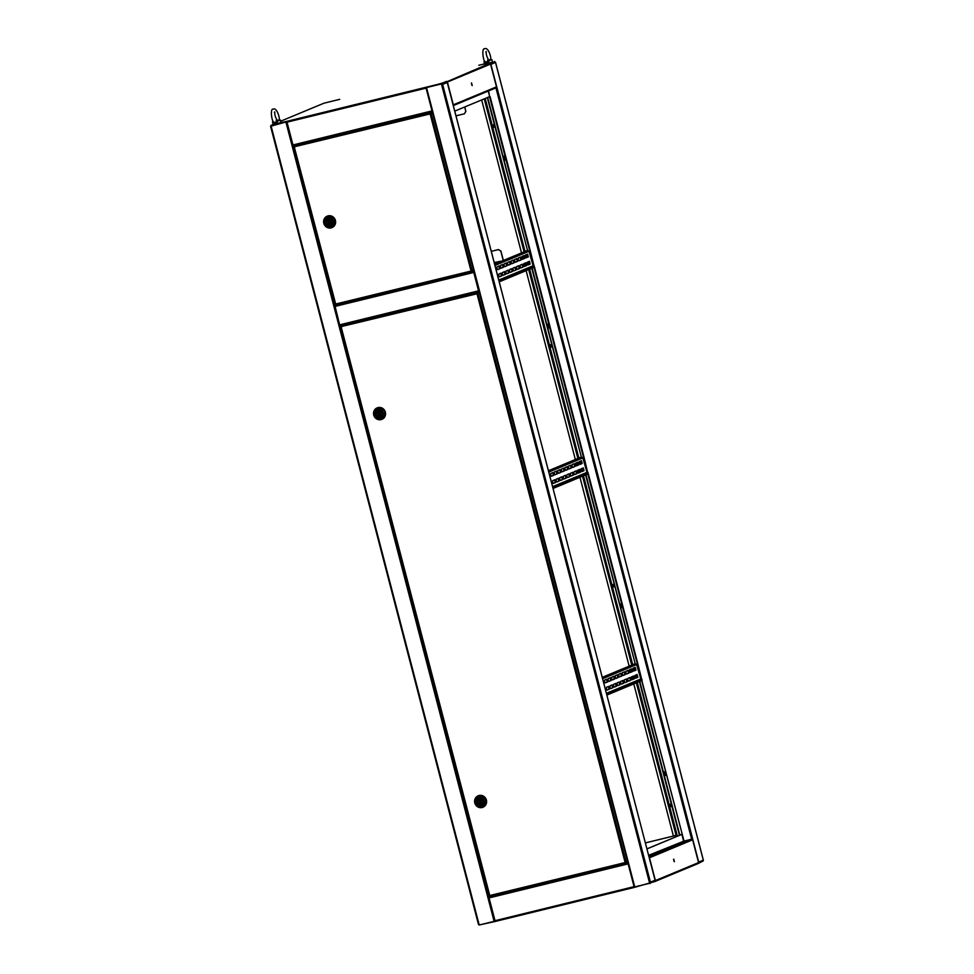 <?xml version="1.0" encoding="UTF-8"?>
<svg xmlns="http://www.w3.org/2000/svg" width="974" height="974" viewBox="0 0 974 974"><rect width="100%" height="100%" fill="white"/><g stroke="black" fill="none" stroke-linecap="round" stroke-linejoin="round"><path stroke-width="1.46" d="M494.147 127.192L493.562 124.782M551.406 347.012L550.821 344.601M613.864 586.798L613.279 584.4M671.123 806.618L670.538 804.207M481.667 99.945L521.516 252.911M522.393 256.259L523.099 258.999M524.255 263.455L524.974 266.194M526.13 270.65L575.342 459.533M576.206 462.881L576.925 465.621M578.081 470.077L578.799 472.816M579.956 477.272L629.155 666.167M630.032 669.515L630.738 672.243M631.907 676.699L632.613 679.438M633.782 683.894L673.387 835.96L677.064 835.022L677.368 836.179M534.336 267.241L530.136 250.342L527.738 251.268L487.694 97.546L489.593 96.755L529.637 250.476M641.976 680.485L637.775 663.586L635.377 664.524L585.958 474.776M588.15 473.863L553.037 488.473M588.004 473.924L583.962 456.964L581.563 457.902L532.133 268.154M534.19 267.29L499.224 281.839M641.671 680.607L682.214 834.182L641.829 680.546M548.033 328.189L548.8 327.873L547.826 324.135M581.563 457.902L531.767 268.3M664.633 775.803L665.388 775.487L664.414 771.749M681.715 834.328L679.438 835.205L639.407 681.556M620.913 607.946L621.668 607.63L620.694 603.892M635.377 664.524L585.593 474.922M548.192 323.977L547.059 324.452L548.045 328.25L549.178 327.775L548.192 323.977M665.778 775.401L664.779 771.603L663.659 772.065L664.645 775.864L665.388 775.487M679.815 835.12L639.772 681.398M622.045 607.545L621.059 603.746L619.939 604.209L620.925 608.007L621.668 607.63M530.136 250.342L490.092 96.609L489.204 96.852L487.317 97.631L527.738 251.268M488.607 90.911L489.593 96.755M504.313 160.333L505.068 160.016L504.094 156.278M504.459 156.12L503.339 156.595L504.325 160.393L505.457 159.919L504.459 156.12M492.479 61.922L489.593 63.468A0.828 0.791 67.4 0 1 490.555 64.077L496.497 86.856A0.828 0.791 67.4 0 1 495.936 87.843L691.65 839.211L684.016 841.073L682.214 834.182M698.455 862.185L703.313 860.152A0.828 0.791 67.4 0 1 702.765 861.162L702.875 861.126M494.451 61.447L494.548 61.837A0.828 0.791 67.4 0 1 495.523 62.458L490.896 64.381A0.828 0.791 -112.6 0 0 490.446 63.821M494.548 61.837L490.275 63.627L494.816 61.825M676.686 835.144L677.003 836.337M698.589 862.769A0.828 0.791 -112.6 0 0 698.699 862.1L490.896 64.381M471.55 82.948L472.207 85.554L471.55 82.948M488.242 91.057L489.678 96.609L454.748 111.133M453.263 105.411A0.828 0.791 -112.6 0 0 453.324 104.815L447.395 82.035A0.828 0.791 -112.6 0 0 446.421 81.426L441.563 83.447L425.894 87.283L432.103 111.255M471.988 85.444L471.416 83.143M318.948 105.289A0.828 0.791 67.4 0 1 319.155 105.192L324.025 103.171L339.719 99.336M334.812 305.666L286.806 121.348L273.024 124.392M286.806 121.348L425.894 87.283L432.249 111.657M447.005 82.108L426.003 87.684M478.794 65.27L484.455 63.894M494.902 921.136L494.11 921.355L285.906 122.03L286.697 121.811L271.137 125.183M446.542 81.901L489.593 63.468M441.563 83.447L441.66 83.849A0.828 0.791 67.4 0 1 442.634 84.458L650.425 882.176L649.427 882.468L649.634 883.272L649.548 882.432M455.99 115.857L464.415 113.8L465.803 111.328L464.683 107.006M465.803 111.328L464.793 106.957M465.925 111.28L464.415 113.8M673.728 859.092L674.385 861.698L673.728 859.092M621.996 863.634L622.069 864.328L624.565 863.646M494.11 895.642L496.655 894.996L494.11 895.642M649.025 856.937L691.65 839.211A0.828 0.791 67.4 0 1 692.624 839.819L698.565 862.599A0.828 0.791 67.4 0 1 698.005 863.585L655.052 881.458M491.249 895.654L488.863 897.078L627.926 863.037L634.293 887.411L654.845 881.543A0.828 0.791 -112.6 0 0 655.392 880.557L649.463 857.777A0.828 0.791 -112.6 0 0 649.11 857.278M674.154 861.588L673.594 859.287M654.845 881.543L655.027 880.776M634.159 886.997L628.035 863.463M479.452 924.935L495.206 921.465L339.987 325.523M698.212 863.5L702.765 861.174M650.084 883.077L654.491 881.239A0.828 0.791 -112.6 0 0 655.052 880.253L650.425 882.176A0.828 0.791 67.4 0 1 649.877 883.162L649.975 883.564M426.003 87.709L634.305 887.399M676.881 836.386L676.589 835.266L645.36 842.912M676.76 836.435L676.589 835.266M676.467 835.315L645.372 842.924M648.721 855.769L684.016 841.073L648.599 855.306M646.919 848.853L681.861 834.377L683.529 840.769M646.931 848.914L681.861 834.377M426.381 87.587L441.551 83.898L441.636 84.75L447.297 82.51L655.088 880.24L447.261 82.534A0.828 0.791 -112.6 0 0 446.287 81.926L426.77 87.514M649.427 882.468L441.636 84.75L442.634 84.458M441.551 83.898L441.758 84.689M426.527 87.599L634.731 886.912L425.967 87.709L441.429 83.947M634.731 886.912L649.634 883.272M441.648 84.275L442.257 84.555M271.125 126.133L286.526 121.835M494.11 921.355L479.208 924.996L478.441 924.314L270.687 126.583A0.828 0.791 67.4 0 1 271.003 125.683L285.906 122.03M622.106 864.048L491.127 895.678M295.779 145.723L295.621 145.114M479.184 924.923A0.828 0.791 67.4 0 1 478.478 924.314M271.028 125.67A0.828 0.791 67.4 0 1 271.235 125.573L286.149 121.945M525.412 256.552L525.461 254.981L527.616 254.092L528.322 256.892L526.167 257.781L525.412 256.552M521.857 258.037L521.906 256.466L524.061 255.565L524.767 258.378L522.612 259.267L521.857 258.037M518.29 259.51L518.338 257.94L520.493 257.051L521.212 259.851L519.057 260.752L518.29 259.51M514.735 260.995L514.783 259.425L516.938 258.524L517.644 261.336L515.49 262.225L514.735 260.995M511.18 262.469L511.228 260.898L513.383 260.009L514.089 262.81L511.934 263.711L511.18 262.469M507.624 263.954L507.673 262.383L509.828 261.482L510.534 264.295L508.379 265.184L507.624 263.954M496.947 268.398L496.996 266.827L499.151 265.926L499.857 268.739L497.702 269.628L496.947 268.398M500.502 266.913L500.551 265.342L502.706 264.453L503.424 267.253L501.269 268.142L500.502 266.913M527.287 263.747L527.336 262.176L529.491 261.276L530.197 264.088L528.042 264.977L527.287 263.747M523.72 265.232L523.781 263.662L525.936 262.761L526.642 265.561L524.487 266.462L523.72 265.232M520.165 266.706L520.213 265.135L522.368 264.246L523.087 267.046L520.932 267.935L520.165 266.706M516.61 268.191L516.658 266.62L518.813 265.719L519.519 268.532L517.364 269.421L516.61 268.191M513.054 269.664L513.103 268.094L515.258 267.205L515.964 270.005L513.809 270.906L513.054 269.664M509.499 271.149L509.548 269.579L511.703 268.678L512.409 271.49L510.254 272.379L509.499 271.149M498.822 275.593L498.871 274.023L501.026 273.122L501.732 275.922L499.577 276.823L498.822 275.593M502.377 274.108L502.426 272.537L504.581 271.636L505.299 274.449L503.144 275.338L502.377 274.108M505.932 272.623L505.993 271.052L508.148 270.163L508.854 272.964L506.699 273.864L505.932 272.623M504.069 265.439L504.118 263.869L506.273 262.968L506.979 265.768L504.824 266.669L504.069 265.439M527.348 254.202L527.945 256.99L526.057 257.769M523.793 255.675L524.377 258.463L522.49 259.254M520.226 257.16L520.822 259.948L518.935 260.728M516.67 258.634L517.267 261.422L515.38 262.213M513.115 260.119L513.712 262.907L511.825 263.686M509.56 261.592L510.157 264.38L508.27 265.172M495.535 267.716L496.107 269.883M498.883 266.036L499.479 268.824L497.592 269.615M502.438 264.563L503.034 267.351L501.147 268.13M529.223 261.385L529.819 264.185L527.932 264.965M525.668 262.87L526.252 265.659L524.365 266.45M522.101 264.356L522.697 267.144L520.81 267.923M518.545 265.829L519.142 268.617L517.255 269.408M514.99 267.314L515.587 270.102L513.7 270.882M511.435 268.787L512.032 271.576L510.145 272.367M497.41 274.912L497.982 277.079M500.758 273.231L501.354 276.019L499.467 276.811M504.313 271.746L504.909 274.546L503.022 275.325M507.88 270.273L508.465 273.061L506.577 273.84M506.005 263.077L506.59 265.865L504.702 266.657M495.474 267.46L496.204 270.261M497.349 274.656L498.079 277.444M498.871 280.512L533.277 266.194L528.992 251.292M494.853 265.062L530.148 250.379M494.95 265.464L530.246 250.768M533.277 266.194L534.202 265.963M534.409 266.754L499.114 281.449M579.226 463.174L579.287 461.603L581.441 460.714L582.148 463.514L579.993 464.415L579.226 463.174M575.671 464.659L575.719 463.088L577.874 462.187L578.593 465L576.438 465.889L575.671 464.659M572.115 466.144L572.164 464.561L574.319 463.673L575.025 466.473L572.87 467.374L572.115 466.144M568.56 467.617L568.609 466.047L570.764 465.158L571.47 467.958L569.315 468.847L568.56 467.617M565.005 469.103L565.054 467.532L567.209 466.631L567.915 469.431L565.76 470.332L565.005 469.103M561.438 470.576L561.499 469.005L563.654 468.117L564.36 470.917L562.205 471.818L561.438 470.576M550.773 475.02L550.821 473.449L552.976 472.548L553.682 475.361L551.528 476.249L550.773 475.02M554.328 473.534L554.376 471.964L556.531 471.075L557.238 473.875L555.083 474.776L554.328 473.534M581.101 470.369L581.149 468.798L583.304 467.91L584.023 470.71L581.868 471.611L581.101 470.369M577.545 471.854L577.594 470.284L579.749 469.383L580.455 472.195L578.3 473.084L577.545 471.854M573.99 473.327L574.039 471.757L576.194 470.868L576.9 473.668L574.745 474.569L573.99 473.327M570.435 474.813L570.484 473.242L572.639 472.341L573.345 475.154L571.19 476.043L570.435 474.813M566.88 476.298L566.929 474.715L569.084 473.827L569.79 476.627L567.635 477.528L566.88 476.298M563.313 477.771L563.362 476.201L565.517 475.312L566.235 478.112L564.08 479.001L563.313 477.771M552.648 482.215L552.696 480.645L554.851 479.744L555.557 482.556L553.402 483.445L552.648 482.215M556.203 480.73L556.251 479.159L558.406 478.271L559.113 481.071L556.958 481.972L556.203 480.73M559.758 479.257L559.807 477.686L561.961 476.785L562.668 479.585L560.513 480.486L559.758 479.257M557.883 472.061L557.932 470.491L560.087 469.59L560.805 472.402L558.65 473.291L557.883 472.061M581.174 460.824L581.758 463.612L579.871 464.391M577.606 462.297L578.203 465.085L576.316 465.876M574.051 463.782L574.648 466.57L572.761 467.35M570.496 465.268L571.093 468.056L569.206 468.835M566.941 466.741L567.538 469.529L565.651 470.32M563.386 468.226L563.97 471.014L562.083 471.793M549.36 474.338L549.92 476.505M552.708 472.658L553.305 475.446L551.418 476.237M556.264 471.185L556.86 473.973L554.973 474.752M583.036 468.019L583.633 470.807L581.746 471.586M579.481 469.492L580.078 472.28L578.191 473.072M575.926 470.978L576.523 473.766L574.636 474.545M572.371 472.451L572.968 475.239L571.081 476.03M568.816 473.936L569.4 476.724L567.513 477.503M565.249 475.422L565.845 478.21L563.958 478.989M551.235 481.533L551.795 483.701M554.583 479.853L555.18 482.641L553.293 483.433M558.139 478.38L558.735 481.168L556.848 481.947M561.694 476.895L562.29 479.683L560.403 480.474M559.819 469.699L560.415 472.487L558.528 473.279M549.299 474.082L550.018 476.883M551.162 481.278L552.002 484.029M552.696 487.134L587.103 472.816L582.817 457.914M548.666 471.684L583.962 457.001L534.531 267.205M548.776 472.086L584.071 457.403M587.103 472.816L588.028 472.585M588.235 473.388L552.94 488.071M633.051 669.808L633.1 668.237L635.255 667.336L635.961 670.136L633.806 671.037L633.051 669.808M629.496 671.281L629.545 669.71L631.7 668.821L632.406 671.622L630.251 672.51L629.496 671.281M625.941 672.766L625.99 671.196L628.145 670.295L628.851 673.107L626.696 673.996L625.941 672.766M622.374 674.239L622.435 672.669L624.59 671.78L625.296 674.58L623.141 675.481L622.374 674.239M618.819 675.725L618.867 674.154L621.022 673.253L621.741 676.066L619.586 676.954L618.819 675.725M615.264 677.198L615.312 675.627L617.467 674.739L618.173 677.539L616.018 678.44L615.264 677.198M604.586 681.642L604.647 680.071L606.802 679.182L607.508 681.983L605.353 682.871L604.586 681.642M608.153 680.169L608.202 678.598L610.357 677.697L611.063 680.497L608.908 681.398L608.153 680.169M634.926 676.991L634.975 675.42L637.13 674.532L637.836 677.332L635.681 678.233L634.926 676.991M631.371 678.476L631.42 676.906L633.575 676.005L634.281 678.817L632.126 679.706L631.371 678.476M627.816 679.962L627.865 678.391L630.02 677.49L630.726 680.29L628.571 681.191L627.816 679.962M624.249 681.435L624.31 679.864L626.465 678.975L627.171 681.776L625.016 682.664L624.249 681.435M620.694 682.92L620.742 681.35L622.897 680.449L623.616 683.261L621.461 684.15L620.694 682.92M617.139 684.393L617.187 682.823L619.342 681.934L620.048 684.734L617.893 685.635L617.139 684.393M606.461 688.837L606.522 687.267L608.665 686.378L609.383 689.178L607.228 690.067L606.461 688.837M610.028 687.352L610.077 685.781L612.232 684.892L612.938 687.693L610.783 688.594L610.028 687.352M613.583 685.879L613.632 684.308L615.787 683.407L616.493 686.22L614.338 687.108L613.583 685.879M611.709 678.683L611.757 677.113L613.912 676.212L614.618 679.024L612.463 679.913L611.709 678.683M634.987 667.446L635.584 670.234L633.697 671.025M631.432 668.931L632.029 671.719L630.141 672.498M627.877 670.404L628.474 673.192L626.586 673.984M624.322 671.89L624.906 674.678L623.019 675.457M620.755 673.363L621.351 676.151L619.464 676.942M617.199 674.848L617.796 677.636L615.909 678.415M603.186 680.972L603.746 683.127M606.534 679.292L607.119 682.08L605.231 682.859M610.089 677.807L610.686 680.595L608.799 681.386M636.862 674.641L637.459 677.429L635.572 678.208M633.307 676.114L633.904 678.915L632.016 679.694M629.752 677.6L630.348 680.388L628.461 681.179M626.197 679.085L626.781 681.873L624.894 682.652M622.63 680.558L623.226 683.346L621.339 684.138M619.074 682.044L619.671 684.832L617.784 685.611M605.061 688.155L605.621 690.322M608.409 686.487L608.994 689.275L607.106 690.055M611.964 685.002L612.561 687.79L610.674 688.569M615.519 683.517L616.116 686.305L614.229 687.096M613.644 676.321L614.241 679.109L612.354 679.901M603.113 680.704L603.953 683.468M604.988 687.9L605.816 690.651M606.51 693.756L640.929 679.438L636.643 664.548M602.492 678.306L637.787 663.623L588.345 473.827M602.589 678.708L637.897 664.024M640.929 679.438L641.854 679.219M642.158 680.412L606.863 695.095M642.061 680.01L606.753 694.693M468.092 272.781L470.588 272.148L470.332 271.551M341.667 303.669L339.987 304.168L341.667 303.669M473.741 271.149L471.708 271.21L473.413 270.492L473.06 269.688M340.328 303.377L334.886 305.568L339.646 324.841L478.551 290.836L473.766 272.452L334.861 306.457M478.879 291.141L473.948 271.929M473.839 271.527L473.766 272.452M478.551 290.836L479.001 291.53M340.096 325.547L478.977 291.543L340.084 325.547L339.646 324.841M494.305 262.956L503.181 260.776L494.658 264.331M500.916 251.085L498.371 249.612L491.273 251.341L498.481 249.563L500.916 251.085L503.315 260.277L503.278 261.178L494.755 264.721M503.181 260.776L494.195 262.53M500.794 251.134L503.193 260.326M473.486 293.515L476.7 292.76L473.486 293.515M479.098 292.87L479.038 292.078L479.098 292.87L479.038 292.078L477.43 293.198L479.038 292.078L475.884 292.857L479.038 292.078L479.038 292.711M343.14 325.353L343.968 325.961L343.14 325.353L473.474 293.442L341.424 326.071L477.321 292.797L476.98 293.771L479.318 292.553M627.524 861.54L625.016 862.087L476.98 293.771L341.095 326.655L489.764 895.508M477.43 293.198L479.305 292.517M489.301 895.63L627.487 861.99L627.134 861.186M627.706 862.234L625.016 862.087L625.771 862.708L627.487 861.99M341.704 326.887L341.424 326.071M373.736 415.034A6.197 5.893 67.4 0 1 377.096 407.899A6.197 5.893 67.4 0 1 385.205 412.221A6.197 5.893 67.4 0 1 381.857 419.356A6.197 5.893 67.4 0 1 373.736 415.034M377.169 407.875A6.197 5.893 67.4 0 1 385.363 412.16A6.197 5.893 67.4 0 1 381.93 419.319M381.564 419.027A5.783 5.503 -112.6 0 0 384.827 412.319A5.783 5.503 -112.6 0 0 377.121 408.337M373.858 415.046A5.783 5.503 67.4 0 1 377.742 408.143A5.783 5.503 67.4 0 1 381.431 419.088A5.783 5.503 67.4 0 1 373.858 415.046M377.851 409.433A4.553 4.322 67.4 0 1 383.196 412.793A4.553 4.322 67.4 0 1 380.14 418.223A4.553 4.322 67.4 0 1 374.795 414.851A4.553 4.322 67.4 0 1 377.851 409.433M382.052 413.073A3.312 3.141 67.4 0 1 380.274 416.884A3.312 3.141 67.4 0 1 375.94 414.571A3.312 3.141 67.4 0 1 377.729 410.772A3.312 3.141 67.4 0 1 382.052 413.073M376.305 413.633A3.312 3.141 -112.6 0 0 376.731 415.168M379.276 414.498L379.75 414.291A0.718 0.682 -112.6 0 0 380.14 413.463A0.718 0.682 -112.6 0 0 379.19 412.964L378.716 413.159A0.718 0.682 67.4 0 1 379.665 413.658A0.718 0.682 67.4 0 1 379.276 414.498A0.718 0.682 67.4 0 1 378.326 413.987A0.718 0.682 67.4 0 1 378.716 413.159M378.557 410.553A3.202 3.044 -112.6 0 0 378.241 410.675L377.766 410.87A3.202 3.044 67.4 0 0 375.927 413.731L377.145 413.426A1.96 1.863 67.4 0 1 380.432 412.623L381.747 412.282M377.766 410.87A3.202 3.044 67.4 0 1 381.65 412.331M382.161 413.877L380.858 414.218A1.96 1.863 67.4 0 1 377.559 415.034L376.341 415.326L377.559 415.034M382.064 413.926A3.202 3.044 67.4 0 1 376.341 415.326M378.484 411.929A1.96 1.863 67.4 0 0 377.62 413.232L377.145 413.426M382.161 413.816L380.858 414.218M379.982 415.521A1.96 1.863 67.4 0 1 378.034 414.827M474.788 802.941A6.197 5.893 67.4 0 1 478.137 795.819A6.197 5.893 67.4 0 1 486.245 800.141A6.197 5.893 67.4 0 1 482.897 807.263A6.197 5.893 67.4 0 1 474.788 802.941M478.21 795.782A6.197 5.893 67.4 0 1 486.403 800.068A6.197 5.893 67.4 0 1 482.97 807.227M482.605 806.935A5.783 5.503 -112.6 0 0 485.868 800.226A5.783 5.503 -112.6 0 0 478.161 796.257M474.898 802.966A5.783 5.503 67.4 0 1 478.794 796.05A5.783 5.503 67.4 0 1 482.471 806.996A5.783 5.503 67.4 0 1 474.898 802.966M478.891 797.341A4.553 4.322 67.4 0 1 484.248 800.701A4.553 4.322 67.4 0 1 481.193 806.131A4.553 4.322 67.4 0 1 475.836 802.771A4.553 4.322 67.4 0 1 478.891 797.341M483.104 800.993A3.312 3.141 67.4 0 1 481.314 804.792A3.312 3.141 67.4 0 1 476.98 802.479A3.312 3.141 67.4 0 1 478.77 798.68A3.312 3.141 67.4 0 1 483.104 800.993M477.345 801.541A3.312 3.141 -112.6 0 0 477.771 803.075M480.316 802.406L480.791 802.211A0.718 0.682 -112.6 0 0 481.18 801.371A0.718 0.682 -112.6 0 0 480.243 800.871L479.768 801.066A0.718 0.682 67.4 0 1 480.706 801.578A0.718 0.682 67.4 0 1 480.316 802.406A0.718 0.682 67.4 0 1 479.378 801.894A0.718 0.682 67.4 0 1 479.768 801.066M479.598 798.473A3.202 3.044 -112.6 0 0 479.281 798.583L478.806 798.777A3.202 3.044 67.4 0 0 476.968 801.639L478.185 801.334A1.96 1.863 67.4 0 1 481.485 800.531L482.787 800.202M478.806 798.777A3.202 3.044 67.4 0 1 482.69 800.238M483.214 801.797L481.899 802.138A1.96 1.863 67.4 0 1 478.599 802.941L477.394 803.233L478.599 802.941M483.116 801.833A3.202 3.044 67.4 0 1 477.394 803.233M479.537 799.837A1.96 1.863 67.4 0 0 478.66 801.139L478.185 801.334M483.214 801.724L481.899 802.138M481.022 803.428A1.96 1.863 67.4 0 1 479.074 802.746M488.327 59.864L491.907 59.682L489.24 60.558C488.096 63.639 486.562 64.004 484.65 61.679L486.72 62.044L488.327 59.913M490.786 59.877C491.115 55.518 487.791 47.154 484.882 48.7L484.565 48.81C481.582 47.884 482.982 60.339 485.052 61.679L485.125 61.739M484.078 61.654L484.528 64.162L492.527 62.08L491.907 59.682M483.895 61.764L484.65 61.679M488.266 60.972L489.24 60.558M276.86 120.24L280.439 120.058L277.785 120.934C276.653 124.002 275.118 124.38 273.183 122.054L275.277 122.42L276.811 121.348L276.872 120.289L276.166 120.326M279.307 120.252C279.842 117.197 276.665 107.542 273.414 109.076L273.097 109.185C270.115 108.272 271.551 120.703 273.597 122.054L273.67 122.115M272.61 122.042L273.061 124.538L280.877 122.566L280.439 120.058M272.44 122.14L273.183 122.054M276.811 121.348L277.785 120.934M426.649 113.666L429.863 112.911L426.636 113.666M432.261 113.021L432.188 112.229L432.261 113.021L432.188 112.229L430.581 113.349L432.188 112.229L429.035 113.008L432.188 112.229L432.188 112.862M296.315 145.503L426.624 113.593L294.574 146.222L430.471 112.947L430.131 113.921L432.48 112.716M473.461 270.042L470.941 270.589L430.131 113.921L294.245 146.806L335.799 304.485L471.659 271.222L335.689 304.01M430.581 113.349L432.468 112.667M335.226 304.132L473.413 270.48M294.854 147.05L294.574 146.222M296.291 145.503L297.119 146.112L296.291 145.503M323.806 223.314A6.197 5.893 67.4 0 1 327.154 216.179A6.197 5.893 67.4 0 1 335.263 220.501A6.197 5.893 67.4 0 1 331.915 227.636A6.197 5.893 67.4 0 1 323.806 223.314M327.227 216.155A6.197 5.893 67.4 0 1 335.421 220.441A6.197 5.893 67.4 0 1 331.988 227.599M331.623 227.307A5.783 5.503 -112.6 0 0 334.886 220.599A5.783 5.503 -112.6 0 0 327.179 216.63M323.916 223.338A5.783 5.503 67.4 0 1 327.812 216.423A5.783 5.503 67.4 0 1 331.489 227.368A5.783 5.503 67.4 0 1 323.916 223.338M327.909 217.713A4.553 4.322 67.4 0 1 333.266 221.074A4.553 4.322 67.4 0 1 330.21 226.504A4.553 4.322 67.4 0 1 324.853 223.131A4.553 4.322 67.4 0 1 327.909 217.713M332.122 221.354A3.312 3.141 67.4 0 1 330.332 225.164A3.312 3.141 67.4 0 1 325.998 222.851A3.312 3.141 67.4 0 1 327.788 219.053A3.312 3.141 67.4 0 1 332.122 221.354M326.363 221.914A3.312 3.141 -112.6 0 0 326.789 223.448M329.334 222.778L329.809 222.583A0.718 0.682 -112.6 0 0 330.198 221.743A0.718 0.682 -112.6 0 0 329.261 221.244L328.786 221.439A0.718 0.682 67.4 0 1 329.723 221.95A0.718 0.682 67.4 0 1 329.334 222.778A0.718 0.682 67.4 0 1 328.396 222.267A0.718 0.682 67.4 0 1 328.786 221.439M328.615 218.846A3.202 3.044 -112.6 0 0 328.299 218.955L327.824 219.15A3.202 3.044 67.4 0 0 325.986 222.011L327.203 221.707A1.96 1.863 67.4 0 1 330.503 220.903L331.805 220.574M327.824 219.15A3.202 3.044 67.4 0 1 331.708 220.611M332.231 222.169L330.917 222.498A1.96 1.863 67.4 0 1 327.617 223.314L326.412 223.606L327.617 223.314M332.134 222.206A3.202 3.044 67.4 0 1 326.412 223.606M328.555 220.209A1.96 1.863 67.4 0 0 327.678 221.512L327.203 221.707M332.231 222.096L330.917 222.498M330.04 223.801A1.96 1.863 67.4 0 1 328.092 223.119M534.032 267.363L583.45 457.11M587.858 473.985L637.276 663.732M484.236 98.873L524.085 251.84M528.699 269.579L577.899 458.474M582.525 476.201L631.724 665.096M636.351 682.823L676.066 835.302M485.21 98.471L525.047 251.438M525.923 254.786L526.642 257.526M527.798 261.982L528.517 264.721M529.673 269.177L578.873 458.072M579.749 461.408L580.455 464.148M581.624 468.604L582.33 471.343M583.499 475.799L632.698 664.694M633.563 668.042L634.281 670.782M635.438 675.238L636.156 677.965M637.313 682.421L677.064 835.022M495.523 62.458L703.313 860.176M503.497 156.522L504.471 160.26M547.218 324.391L548.192 328.128M620.097 604.148L621.071 607.886M663.818 772.005L664.792 775.742M453.312 105.582L495.936 87.843M453.324 104.815L496.497 86.856M490.555 64.077L447.395 82.035M293.15 145.723L432.2 111.669L293.137 145.723M292.711 145.016L431.799 110.963M286.77 122.237L425.869 88.184M319.058 105.229L280.731 121.178L319.155 105.192M692.624 839.819L649.463 857.777M655.392 880.557L698.565 862.599M624.517 863.463L627.816 862.647M627.926 863.926L488.838 897.979M633.867 886.705L494.768 920.759M634.293 887.411L495.206 921.465L634.281 887.411M342.629 325.572L342.471 324.963M479.001 924.204L271.21 126.474M532.79 265.89L498.749 280.049M503.351 260.484L527.153 250.574L503.351 260.472M586.616 472.512L552.575 486.671M580.967 457.196L548.423 470.734L580.967 457.208M640.442 679.134L606.4 693.293M602.249 677.368L634.792 663.83L602.249 677.356M473.108 271.308L470.442 271.965M468.031 272.55L340.316 303.827M473.79 271.551L334.886 305.568M341.131 326.801L489.277 895.52M626.099 862.124L477.893 293.15M489.873 895.983L625.734 862.721L489.873 895.995M294.282 146.952L335.202 304.022M472.025 270.626L431.044 113.301M495.559 62.433L703.35 860.152M496.046 87.806L453.312 105.594M654.942 881.507L698.115 863.548M649.987 883.138L654.601 881.202M478.441 924.314L270.65 126.583M493.842 127.265L494.962 126.997M493.246 124.855L494.329 124.599M551.101 347.085L552.221 346.805M550.505 344.674L551.588 344.406M613.559 586.884L614.679 586.604M612.975 584.473L614.058 584.205M670.222 804.281L671.305 804.013M670.818 806.691L671.938 806.423M489.252 895.581L341.07 326.74M624.577 863.694L624.407 863.049M475.738 292.334L475.921 293.028M473.34 292.918L473.522 293.649M484.772 61.252L483.944 61.715M488.291 59.901L487.633 59.95M488.583 59.974L488.68 60.023C486.793 56.918 485.977 54.094 486.245 51.512L485.831 51.866M273.317 121.628L272.489 122.103M277.14 120.362L277.225 120.399C275.362 117.33 274.546 114.482 274.79 111.888L274.364 112.241M335.178 304.083L294.233 146.891M468.104 272.83L467.922 272.136M426.49 113.069L426.673 113.8M428.901 112.485L429.084 113.179"/></g></svg>
